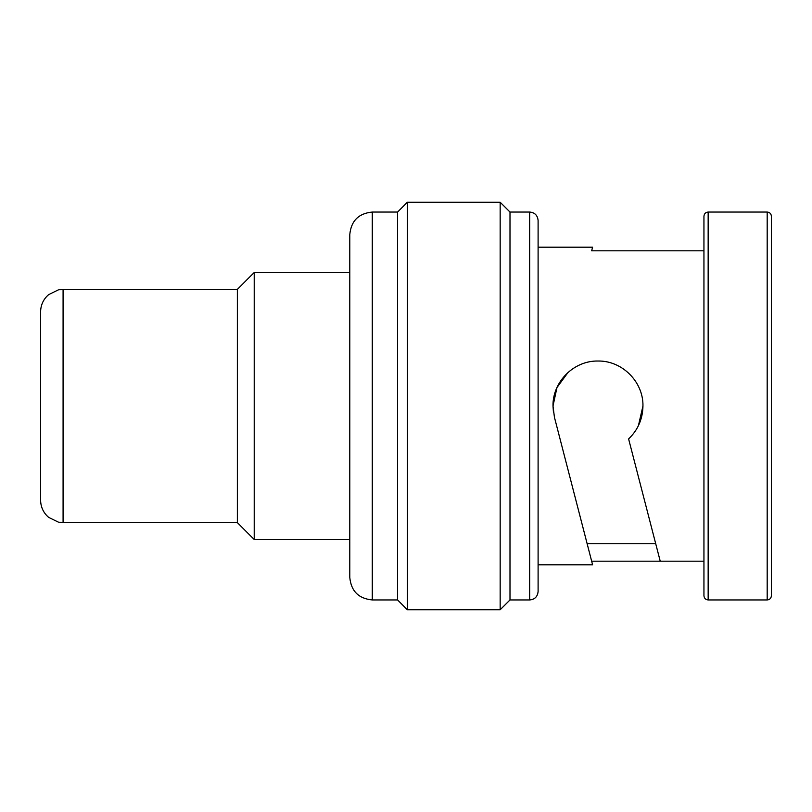 <?xml version="1.0" encoding="UTF-8"?>
<svg xmlns="http://www.w3.org/2000/svg" width="812" height="812" viewBox="0 0 812 812"><rect width="100%" height="100%" fill="white"/><g stroke="black" fill="none" stroke-linecap="round" stroke-linejoin="round"><path stroke-width="1.22" d="M655.72 543.725L587.147 543.725L591.654 561.183L554.434 417.256L553.002 406L556.971 387.537L568.014 372.464M63.082 522.644L63.082 289.356L58.525 289.823L48.618 294.624C43.412 299.181 40.732 304.916 40.6 311.838L40.6 500.162C40.732 507.084 43.412 512.819 48.618 517.376L58.525 522.177L63.082 522.644L237.358 522.644L254.217 539.513L349.789 539.513M63.082 289.356L237.358 289.356L237.358 522.644M237.358 289.356L254.217 272.487L254.217 539.513M254.217 272.487L349.789 272.487L349.789 234.546L349.789 577.454C351.119 591.116 358.61 598.617 372.272 599.946L397.565 599.946L407.401 609.782L500.162 609.782L500.162 202.218L509.997 212.054L509.997 599.946L500.162 609.782M372.272 599.946L372.272 212.054L397.565 212.054L397.565 599.946M397.565 212.054L407.401 202.218L407.401 609.782M592.598 247.193L591.654 250.817L592.598 247.193L538.102 247.193L538.102 591.512L538.102 564.807L592.598 564.807L591.654 561.183L660.227 561.183L628.61 438.927C637.948 429.954 642.718 418.982 642.952 406L638.405 425.701M642.038 415.013L642.952 406C643.469 381.813 622.124 360.528 597.977 361.025C573.84 360.528 552.495 381.782 553.002 406L553.439 412.273M591.654 250.817L703.943 250.817M708.155 599.946L708.155 212.054C705.618 212.287 704.217 213.688 703.943 216.276L703.943 595.724C704.217 598.312 705.618 599.713 708.155 599.946L767.188 599.946C769.725 599.713 771.126 598.312 771.4 595.724L771.4 216.276C771.126 213.688 769.725 212.287 767.188 212.054L767.188 599.946M771.4 572.673L771.4 553.987M660.227 561.183L703.943 561.183L703.943 572.673M509.997 212.054L529.678 212.054C534.753 212.511 537.564 215.322 538.102 220.488L538.102 406M586.061 539.533L554.434 417.256M529.678 212.054L529.678 599.946C534.753 599.489 537.564 596.678 538.102 591.512M509.997 599.946L529.678 599.946M708.155 212.054L767.188 212.054M407.401 202.218L500.162 202.218M372.272 212.054C358.61 213.383 351.119 220.884 349.789 234.546"/></g></svg>
